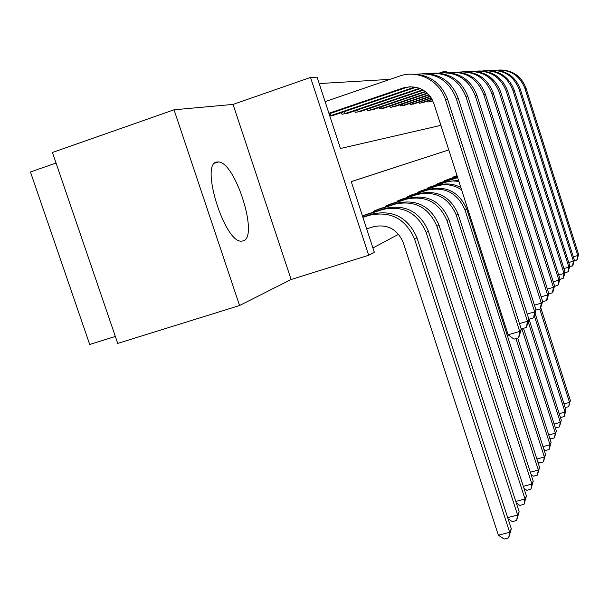 <?xml version="1.0" encoding="UTF-8"?>
<svg xmlns="http://www.w3.org/2000/svg" width="609" height="609" viewBox="0 0 609 609"><rect width="100%" height="100%" fill="white"/><g stroke="black" fill="none" stroke-linecap="round" stroke-linejoin="round"><path stroke-width="0.91" d="M216.979 162.017C199.805 162.869 224.279 242.458 241.309 241.172L243.28 240.89C258.962 236.871 235.455 162.063 218.441 161.948L216.979 162.017M439.607 72.958L443.443 71.649L446.511 71.519L446.839 72.532M56.051 163.052L30.45 171.974L89.698 344.466L115.345 336.45M239.565 305.52L117.727 343.415L52.435 152.478L174.037 109.795L239.565 305.52L291.117 279.516L368.689 255.255L310.529 77.434L317.106 77.145L340.423 148.497L440.901 125.347M291.117 279.516L233.049 104.413L174.037 109.795M233.049 104.413L310.529 77.434M390.072 79.353L319.207 83.562M329.804 115.999L334.539 114.949M341.428 112.604L341.969 114.264L348.378 113.008M354.803 110.823L355.306 112.368L361.282 111.188M367.28 109.156L367.745 110.594L373.332 109.491M378.95 107.595L379.384 108.935L384.622 107.907M389.889 106.126L390.293 107.382L395.211 106.415M400.159 104.74L400.539 105.92L405.16 105.007M409.827 103.439L410.184 104.542L414.539 103.69M418.939 102.205L419.274 103.248L423.384 102.441M427.541 101.041L427.853 102.023L431.743 101.261M372.914 247.954L398.613 234.29M368.689 255.255L374.299 252.195L351.241 181.619L448.787 149.913L351.256 181.657M366.953 214.254L362.462 215.967M373.85 212.039L373.576 211.201L379.582 208.818M386.015 206.756L385.756 205.979L391.359 203.749M397.365 201.823L397.129 201.099L402.366 199.014M407.984 197.209L407.764 196.532L412.674 194.583M417.949 192.893L417.744 192.254L422.349 190.419M427.305 188.828L427.115 188.234L431.454 186.506M436.113 185.007L435.937 184.451L440.025 182.822M444.425 181.406L444.25 180.881L448.11 179.343M452.266 178.011L452.106 177.508L455.76 176.054M443.755 72.623L443.443 71.649M214.711 163.204L218.441 161.948M366.671 228.847L373.355 226.731C387.385 223.808 397.365 229.129 403.287 242.679L498.36 535.204L509.664 532.296L414.577 239.147C405.663 218.768 390.666 210.79 369.594 215.221L362.918 217.352M511.301 528.741L508.652 537.899L509.664 532.296L511.301 528.741L416.967 237.776C408.121 217.55 393.239 209.633 372.32 214.033L362.819 217.07M508.652 537.899L504.138 539.056L498.36 535.204M328.906 113.266L403.394 87.894C417.759 84.59 427.944 89.873 433.966 103.751L508.142 334.79L519.705 331.425L445.522 99.868C439.827 80.708 417.797 69.38 399.588 76.087L325.107 101.627M329.088 113.83L405.906 87.673L410.192 86.653M518.64 337.797L519.705 331.425L521.304 329.332L518.64 337.797L514.026 339.137L508.142 334.79M521.304 329.332L447.722 99.549C440.954 82.367 428.576 73.917 410.603 74.184M507.693 517.62L517.612 515.047L519.134 511.743L428.386 231.214C419.875 211.726 405.525 204.114 385.33 208.369L365.179 214.802M362.469 215.989L363.642 215.601L363.999 216.69M519.134 511.743L516.615 520.489L517.612 515.047L426.171 232.486C417.591 212.853 403.143 205.18 382.802 209.466L363.642 215.601M516.615 520.489L512.268 521.616L508.073 518.792M515.793 501.413L525.004 498.999L526.42 495.932L438.998 225.117C430.799 206.314 416.937 198.976 397.418 203.102L377.93 209.336M375.213 210.501L376.552 210.059L376.88 211.072M526.42 495.932L524.022 504.305L525.004 498.999L436.935 226.297C428.675 207.372 414.721 199.973 395.074 204.122L376.552 210.059M524.022 504.305L519.82 505.409L516.31 503.011M523.321 486.317L531.893 484.048L533.218 481.186L448.886 219.438C440.969 201.282 427.571 194.195 408.685 198.191L389.821 204.236M387.286 205.317L388.572 204.898L388.877 205.834M533.218 481.186L530.926 489.217L531.893 484.048L446.96 220.542C438.99 202.257 425.508 195.131 406.5 199.151L388.572 204.898M530.926 489.217L526.861 490.291L523.961 488.296M330.268 113.426L330.976 115.588L415.041 86.996M330.976 115.588L329.789 115.961M332.773 115.581L416.13 87.216M519.469 323.623L527.447 321.286L528.932 319.344L526.404 327.452L521.951 328.753L520.855 327.939M526.404 327.452L527.447 321.286L456.156 98.338C448.757 80.251 435.58 72.205 416.632 74.214M528.932 319.344L458.189 98.049C451.695 81.522 439.789 73.385 422.479 73.628M344.458 111.576L345.113 113.578L419.609 88.282M345.113 113.578L343.765 114.012M346.742 113.586L420.324 88.579M527.242 314.054L534.641 311.877L536.019 310.072L533.606 317.852L529.312 319.108L528.711 318.659M533.606 317.852L534.641 311.877L466.022 96.922C458.942 79.558 446.29 71.801 428.066 73.636M536.019 310.072L467.91 96.648C461.668 80.738 450.196 72.89 433.494 73.103M357.673 109.848L358.275 111.713L422.806 89.828M358.275 111.713L356.981 112.125M359.752 111.729L423.346 90.147M534.443 305.155L541.332 303.122L542.619 301.44L540.312 308.915L535.996 310.011M540.312 308.915L541.332 303.122L475.187 95.598C468.405 78.911 456.24 71.413 438.693 73.11M542.619 301.44L476.946 95.347C470.94 80.007 459.871 72.433 443.748 72.623M530.332 472.219L538.333 470.087L539.566 467.4L458.113 214.132C450.47 196.578 437.506 189.734 419.213 193.609L400.928 199.47M398.552 200.483L399.801 200.072L400.083 200.955M539.566 467.4L537.374 475.119L538.333 470.087L456.316 215.167C448.62 197.491 435.572 190.602 417.165 194.499L399.801 200.072M537.374 475.119L533.438 476.169L531.071 474.525M369.998 108.235L370.561 109.97L425.257 91.449M370.561 109.97L369.313 110.366M371.901 110.001L425.676 91.769M541.15 296.849L547.575 294.946L548.778 293.378L547.057 299.933L546.577 300.572L542.535 301.744M546.577 300.572L547.575 294.946L483.744 94.372C477.228 78.302 465.512 71.055 448.589 72.616M548.778 293.378L485.381 94.136C479.587 79.322 468.892 72.007 453.302 72.174M536.872 459.019L544.362 457.009L545.519 454.489L466.753 209.169C459.361 192.17 446.8 185.555 429.063 189.323L411.326 195.009M409.103 195.961L410.306 195.565L410.573 196.38M545.519 454.489L543.418 461.919L544.362 457.009L465.07 210.135C457.633 193.03 444.989 186.369 427.145 190.16L410.306 195.565M543.418 461.919L539.604 462.939L537.709 461.614M460.861 187.511C453.576 183.69 446.062 182.951 438.305 185.296L421.085 190.823M419 191.713L420.164 191.333L420.408 192.101M461.584 189.78C453.705 184.694 445.346 183.469 436.501 186.08L420.164 191.333M543 446.633L550.018 444.737L551.107 442.37L549.09 449.526L545.382 450.531L543.913 449.488M549.09 449.526L550.018 444.737L515.968 338.574M551.107 442.37L517.673 338.079M458.562 180.371L446.991 181.512L430.259 186.887M428.294 187.724L429.421 187.351L429.657 188.074M458.897 181.398L453.012 180.934L448.14 181.505L429.421 187.351M548.739 434.993L555.332 433.197L556.36 430.974L554.418 437.879L550.825 438.853L549.729 438.069M554.418 437.879L555.332 433.197L521.867 328.693M556.36 430.974L523.489 328.304M381.538 106.72L382.064 108.333L427.198 93.07M382.064 108.333L380.846 108.722M383.274 108.379L427.533 93.39M547.407 289.092L553.414 287.311L554.533 285.842L552.881 292.168L552.432 292.769L548.64 293.896M552.432 292.769L553.414 287.311L491.729 93.223C485.464 77.731 474.167 70.713 457.831 72.159M554.533 285.842L493.267 93.002C487.672 78.683 477.327 71.603 462.239 71.755M392.348 105.288L392.843 106.803L428.766 94.669M392.843 106.803L391.663 107.184M393.947 106.857L429.041 94.981M553.261 281.822L558.887 280.148L559.937 278.77L558.339 284.89L554.357 286.519M557.92 285.461L558.887 280.148L499.213 92.149C493.183 77.191 482.275 70.393 466.479 71.733M559.937 278.77L500.651 91.936C495.246 78.081 485.236 71.223 470.612 71.36M402.511 103.949L402.968 105.365L430.053 96.23M402.968 105.365L401.833 105.73M403.973 105.426L430.281 96.534M558.742 275.002L564.025 273.426L565.015 272.132L563.47 278.062L559.724 279.592M563.074 278.587L564.025 273.426L506.231 91.137C500.423 76.688 489.872 70.088 474.594 71.337M565.015 272.132L507.586 90.939C502.356 77.518 492.651 70.865 478.476 70.987M457.58 177.295L438.899 183.18M437.049 183.971L438.145 183.606L438.358 184.291M457.702 177.668L438.145 183.606M554.137 424.031L560.341 422.334L561.308 420.233L559.443 426.901L555.948 427.861L555.187 427.312M559.443 426.901L560.341 422.334L528.247 321.948M561.308 420.233L528.878 318.789M412.072 102.677L412.499 104.017L431.119 97.737M412.499 104.017L411.395 104.367M413.42 104.078L431.309 98.034M563.888 268.584L568.859 267.1L569.788 265.874L568.296 271.629L564.771 273.068M567.923 272.124L568.859 267.1L512.839 90.185C507.228 76.201 497.02 69.799 482.214 70.964M569.788 265.874L514.11 90.003C509.048 76.985 499.631 70.53 485.868 70.644M457.29 176.389L447.052 179.678M445.301 180.431L446.367 180.081L446.572 180.713M457.336 176.549L446.367 180.081M559.214 413.694L565.061 412.08L565.974 410.101L564.178 416.548L560.782 417.477L560.318 417.15M564.178 416.548L565.061 412.08L534.42 316.124M565.974 410.101L535.128 313.46M421.085 101.482L421.489 102.738L431.994 99.198M421.489 102.738L420.416 103.081M422.326 102.814L432.154 99.488M568.737 262.54L573.412 261.132L574.295 259.982L572.848 265.562L569.522 266.925M572.498 266.034L573.412 261.132L519.058 89.295C513.631 75.752 503.742 69.525 489.392 70.614M574.295 259.982L520.261 89.12C515.351 76.483 506.208 70.218 492.841 70.317M457.047 175.643L454.756 176.374M453.104 177.082L454.139 176.739L454.329 177.341M457.093 175.788L454.139 176.739M564.003 403.919L569.529 402.389L570.389 400.516L568.661 406.759L565.16 407.528M568.661 406.759L569.529 402.389L539.772 309.075M570.389 400.516L540.891 307.994M429.596 100.348L429.977 101.536L432.725 100.614M429.977 101.536L428.942 101.87M430.746 101.612L432.854 100.888M573.297 256.831L577.72 255.498L578.55 254.41L577.149 259.83L573.998 261.124M576.814 260.279L577.72 255.498L524.928 88.45C519.683 75.318 510.091 69.266 496.16 70.279M578.55 254.41L526.062 88.282C521.296 76.011 512.413 69.921 499.418 70.005M369.594 215.221L372.32 214.033M414.577 239.147L416.967 237.776M403.394 87.894L405.906 87.673M445.522 99.868L447.722 99.549M382.802 209.466L385.33 208.369M426.171 232.486L428.386 231.214M395.074 204.122L397.418 203.102M436.935 226.297L438.998 225.117M406.5 199.151L408.685 198.191M446.96 220.542L448.886 219.438M456.156 98.338L458.189 98.049M466.022 96.922L467.91 96.648M475.187 95.598L476.946 95.347M417.165 194.499L419.213 193.609M456.316 215.167L458.113 214.132M483.744 94.372L485.381 94.136M427.145 190.16L429.063 189.323M465.07 210.135L466.753 209.169M436.501 186.08L438.305 185.296M445.293 182.251L446.991 181.512M491.729 93.223L493.267 93.002M499.213 92.149L500.651 91.936M506.231 91.137L507.586 90.939M453.576 178.65L455.167 177.95M512.839 90.185L514.11 90.003M519.058 89.295L520.261 89.12M524.928 88.45L526.062 88.282"/></g></svg>
